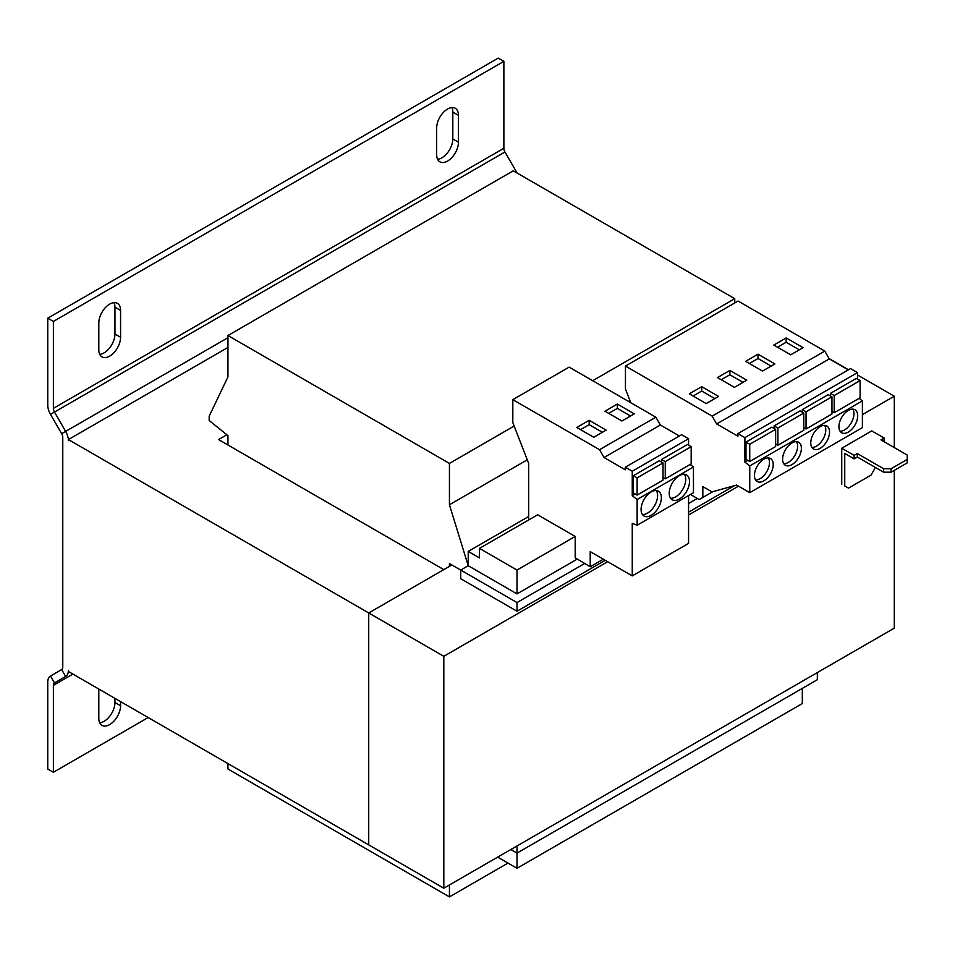 <?xml version="1.0" encoding="UTF-8"?>
<svg xmlns="http://www.w3.org/2000/svg" width="955" height="955" viewBox="0 0 955 955"><rect width="100%" height="100%" fill="white"/><g stroke="black" fill="none" stroke-linecap="round" stroke-linejoin="round"><path stroke-width="1.43" d="M98.974 689.14A15.399 8.893 120 0 0 98.807 691.42L98.807 718.303A15.399 8.893 120 0 0 101.994 725.346A15.399 8.893 120 0 0 109.694 724.582A15.399 8.893 120 0 0 120.581 705.733L120.581 701.615M99.714 722.804A15.399 8.893 120 0 0 104.059 721.335A15.399 8.893 120 0 0 114.946 702.474L114.946 698.356M109.694 356.12A15.399 8.893 120 0 0 120.581 337.27L120.581 310.387A15.399 8.893 120 0 0 117.393 303.344A15.399 8.893 120 0 0 105.528 307.462A15.399 8.893 120 0 0 98.807 322.957L98.807 349.84A15.399 8.893 120 0 0 101.994 356.884A15.399 8.893 120 0 0 109.694 356.12M99.714 354.341A15.399 8.893 120 0 0 104.059 352.873A15.399 8.893 120 0 0 114.946 334.011L114.946 307.14A15.399 8.893 120 0 0 114.039 302.64M447.561 161.061A15.399 8.893 120 0 0 458.448 142.2L458.448 115.328A15.399 8.893 120 0 0 455.26 108.273A15.399 8.893 120 0 0 443.395 112.404A15.399 8.893 120 0 0 436.674 127.898L436.674 154.77A15.399 8.893 120 0 0 439.861 161.825A15.399 8.893 120 0 0 447.561 161.061M437.581 159.27A15.399 8.893 120 0 0 441.926 157.802A15.399 8.893 120 0 0 452.813 138.953L452.813 112.069A15.399 8.893 120 0 0 451.906 107.581M679.375 499.059A14.337 8.273 120 0 0 688.734 486.429A14.337 8.273 120 0 0 686.538 474.945A14.337 8.273 120 0 0 679.375 475.65A14.337 8.273 120 0 0 670.004 488.292A14.337 8.273 120 0 0 672.201 499.775A14.337 8.273 120 0 0 679.375 499.059M670.577 498.259A14.337 8.273 120 0 0 675.615 496.898A14.337 8.273 120 0 0 684.413 474.289M651.215 515.318A14.337 8.273 120 0 0 660.585 502.688A14.337 8.273 120 0 0 658.389 491.204A14.337 8.273 120 0 0 651.215 491.909A14.337 8.273 120 0 0 641.856 504.538A14.337 8.273 120 0 0 644.052 516.022A14.337 8.273 120 0 0 651.215 515.318M642.428 514.506A14.337 8.273 120 0 0 647.466 513.145A14.337 8.273 120 0 0 656.264 490.548M791.993 464.608A13.274 7.664 120 0 0 800.672 452.909A13.274 7.664 120 0 0 798.631 442.272A13.274 7.664 120 0 0 791.993 442.929A13.274 7.664 120 0 0 783.327 454.628A13.274 7.664 120 0 0 785.356 465.264A13.274 7.664 120 0 0 791.993 464.608M783.757 463.7A13.274 7.664 120 0 0 788.245 462.435A13.274 7.664 120 0 0 796.482 441.652M763.845 480.854A13.274 7.664 120 0 0 772.511 469.156A13.274 7.664 120 0 0 770.482 458.531A13.274 7.664 120 0 0 763.845 459.188A13.274 7.664 120 0 0 755.166 470.875A13.274 7.664 120 0 0 757.208 481.511A13.274 7.664 120 0 0 763.845 480.854M755.596 479.959A13.274 7.664 120 0 0 760.085 478.694A13.274 7.664 120 0 0 768.333 457.911M820.154 448.349A13.274 7.664 120 0 0 828.821 436.65A13.274 7.664 120 0 0 826.791 426.014A13.274 7.664 120 0 0 820.154 426.67A13.274 7.664 120 0 0 811.475 438.369A13.274 7.664 120 0 0 813.517 449.005A13.274 7.664 120 0 0 820.154 448.349M811.905 447.453A13.274 7.664 120 0 0 816.394 446.176A13.274 7.664 120 0 0 824.643 425.405M848.303 432.09A13.274 7.664 120 0 0 856.981 420.391A13.274 7.664 120 0 0 854.94 409.755A13.274 7.664 120 0 0 848.303 410.411A13.274 7.664 120 0 0 839.636 422.11A13.274 7.664 120 0 0 841.665 432.746A13.274 7.664 120 0 0 848.303 432.09M840.066 431.194A13.274 7.664 120 0 0 844.554 429.929A13.274 7.664 120 0 0 852.791 409.146M688.567 445.173L688.567 438.715L681.619 434.704L625.31 467.222L625.31 469.8L604.049 457.529L599.537 449.698L512.823 399.644L512.823 422.611L528.652 463.39L528.652 519.114L529.392 519.544M517.013 570.051L479.47 548.373L479.47 557.911L468.213 551.405L468.213 565.706L517.013 593.891L517.013 570.051L575.197 536.447L575.197 557.804L590.214 566.781L590.214 551.62L632.258 575.901L632.258 523.4L637.14 525.226L637.14 499.513L632.258 495.705L632.258 471.233L688.567 438.715M632.258 495.705L635.218 493.998M691.169 446.665L691.169 463.879L665.265 478.837L665.265 461.623L691.169 446.665L687.421 444.505L661.517 459.462L661.517 462.065M663.021 462.924L659.26 460.764L633.356 475.709L633.356 492.923L637.116 495.096L637.116 477.882L663.021 462.924L663.021 480.138L637.116 495.096M497.674 857.124L517.013 868.286L802.319 703.56L802.319 688.388M734.741 302.962L734.741 298.688L513.253 170.814L227.947 335.527L227.947 376.891L209.181 416.165L209.181 420.498L227.947 435.671L227.947 444.982M517.013 868.286L517.013 853.113L817.337 679.721L817.337 672.571M449.435 566.363L449.435 563.546L460.704 570.051L468.213 565.706L449.435 504.765L449.435 463.414L227.947 335.527M227.947 763.594L227.947 769.014L449.435 896.9L449.435 884.975M517.013 611.224L517.013 602.557L460.704 570.051L460.704 578.718L517.013 611.224L605.231 560.299M688.567 512.178L734.455 485.677M517.013 602.557L584.687 563.486M688.567 503.512L697.305 498.462M517.013 593.891L577.309 559.069M575.197 536.447L537.653 514.781L479.47 548.373M468.213 551.405L528.652 516.512M449.435 504.765L527.267 459.833M628.486 401.398L629.918 400.563M449.435 463.414L514.16 426.037M592.673 380.711L734.741 298.688M449.435 896.9L508 863.081M517.013 845.963L517.013 853.113L510.818 849.532M883.972 441.628L884.163 438.058L880.976 439.897L907.25 455.069L907.25 462.877L891.111 472.188L883.602 472.188L883.602 468.726L891.111 468.726L907.25 459.403M891.111 468.726L891.111 472.188M883.602 472.188L857.315 457.015L857.315 453.553L883.602 468.726M857.315 457.015L854.128 458.866L854.128 455.392L857.315 453.553M854.128 458.866L844.745 453.446L844.745 485.952L848.494 488.124L871.02 475.113L874.78 468.619L874.78 467.102M845.497 486.393L844.745 485.952M884.163 438.058L871.772 430.896L841.737 448.241L841.737 484.221M854.128 455.392L841.737 448.241M894.298 470.349L894.298 628.139L443.812 888.222L368.726 844.877L368.726 612.967L443.812 656.312L443.812 888.222M862.389 414.649L894.298 396.218L894.298 447.597M738.502 486.167L688.567 514.996M607.678 561.707L443.812 656.312M894.298 396.218L857.506 374.981M848.494 369.776L829.107 358.591M451.882 564.954L368.726 612.967M227.947 347.453L68.402 439.575L368.726 612.955L443.8 569.622L218.564 439.575L226.848 434.788M72.902 674.087L53.385 685.356A5.312 3.068 60 0 1 54.483 682.921L65.644 676.474A13.274 7.664 -120 0 0 68.402 670.398L68.402 671.484L368.726 844.877L368.726 612.955M68.402 439.575L68.402 440.649A13.274 7.664 -120 0 0 65.644 431.397L61.669 433.701A5.312 3.068 -120 0 1 62.767 437.402L62.767 667.151A5.312 3.068 -120 0 1 61.669 669.574L50.496 676.033A13.274 7.664 60 0 0 47.75 682.109L47.75 769.014L53.385 772.273L148.168 717.539M53.385 685.356L53.385 772.273M503.87 61.359L53.385 321.441L47.75 318.194L498.235 58.1L503.87 61.359L503.87 148.276A5.312 3.068 -120 0 0 504.968 151.976L516.142 171.315A13.274 7.664 60 0 1 517.013 172.974M504.968 151.976L50.496 414.363L61.669 433.701M53.385 321.441L53.385 408.358A5.312 3.068 60 0 0 54.483 412.059L65.644 431.397L227.947 337.7M50.496 414.363A13.274 7.664 60 0 1 47.75 405.111L47.75 318.194M590.214 566.781L603.345 559.2M632.258 471.233L625.31 467.222M679.387 435.993L660.359 425.011L655.846 417.192L569.144 367.126L512.823 399.644M637.14 525.226L693.449 492.72L693.449 467.007L690.178 464.452M632.258 575.901L688.567 543.383L688.567 495.538M576.796 427.47L593.771 437.271L606.15 430.12L589.187 420.319L576.796 427.47M621.92 421.012L634.311 413.861L617.348 404.061L604.957 411.211L621.92 421.012M599.537 449.698L655.846 417.192M637.14 499.513L693.449 467.007M604.049 457.529L660.359 425.011M661.517 459.462L665.265 461.623M663.021 477.536L665.265 478.837M690.513 494.415L699.144 499.572L702.832 497.436L702.832 486.596L712.012 491.897L736.627 485.08L749.759 492.673L749.759 465.921L744.888 462.113L744.888 437.629L737.917 433.618L737.917 436.196L716.68 423.936L712.167 416.129L625.453 366.063L625.453 389.043L630.754 402.7M848.303 369.883L829.298 358.913L824.798 351.106L738.072 301.04L625.453 366.063M857.506 379.063L857.506 372.617L850.547 368.594L737.917 433.618M749.759 492.673L862.389 427.649L862.389 400.897L859.118 398.342M803.788 413.073L803.788 430.287L777.895 445.245L777.895 428.031L803.788 413.073L800.039 410.913L774.135 425.858L774.135 428.461M744.888 437.629L857.506 372.617M744.888 462.113L747.837 460.406M775.639 429.332L771.879 427.16L745.986 442.117L745.986 459.331L749.735 461.492L749.735 444.29L775.639 429.332L775.639 446.546L749.735 461.492M749.759 465.921L862.389 400.897M716.68 423.936L829.298 358.913M712.167 416.129L824.798 351.106M706.211 403.583L718.602 396.432L701.71 386.68L689.319 393.83L706.211 403.583M734.371 387.336L746.762 380.186L729.871 370.433L717.48 377.583L734.371 387.336M702.832 497.436L712.8 491.682M860.109 380.568L860.109 397.769L834.204 412.727L834.204 395.525L860.109 380.568L856.349 378.395L830.444 393.353L830.444 395.955M831.948 396.826L831.948 414.028L806.044 428.986L806.044 411.772L831.948 396.826L828.2 394.654L802.296 409.611L802.296 412.214M762.532 371.077L774.911 363.927L758.019 354.174L745.628 361.324L762.532 371.077M790.68 354.818L803.071 347.668L786.18 337.915L773.789 345.065L790.68 354.818M830.444 393.353L834.204 395.525M831.948 411.426L834.204 412.727M802.296 409.611L806.044 411.772M803.788 427.685L806.044 428.986M774.135 425.858L777.895 428.031M775.639 443.944L777.895 445.245M745.986 442.117L749.735 444.29M633.356 475.709L637.116 477.882M799.311 349.84L786.18 342.248L777.537 347.238M786.18 342.248L786.18 337.915M771.163 366.087L758.019 358.507L749.389 363.497M758.019 358.507L758.019 354.174M743.002 382.346L729.871 374.766L721.228 379.744M729.871 374.766L729.871 370.433M714.853 398.605L701.71 391.013L693.079 396.003M701.71 391.013L701.71 386.68M630.563 416.034L617.348 408.394L608.705 413.384M617.348 408.394L617.348 404.061M602.402 432.281L589.187 424.653L580.556 429.643M589.187 424.653L589.187 420.319M120.581 705.733L114.946 702.474M120.581 337.27L114.946 334.011M458.448 142.2L452.813 138.953M54.483 682.921L50.496 676.033M65.644 676.474L61.669 669.574M516.142 171.315L515.139 171.9M503.87 148.276L53.385 408.358M458.448 115.328L452.813 112.069M120.581 310.387L114.946 307.14"/></g></svg>

